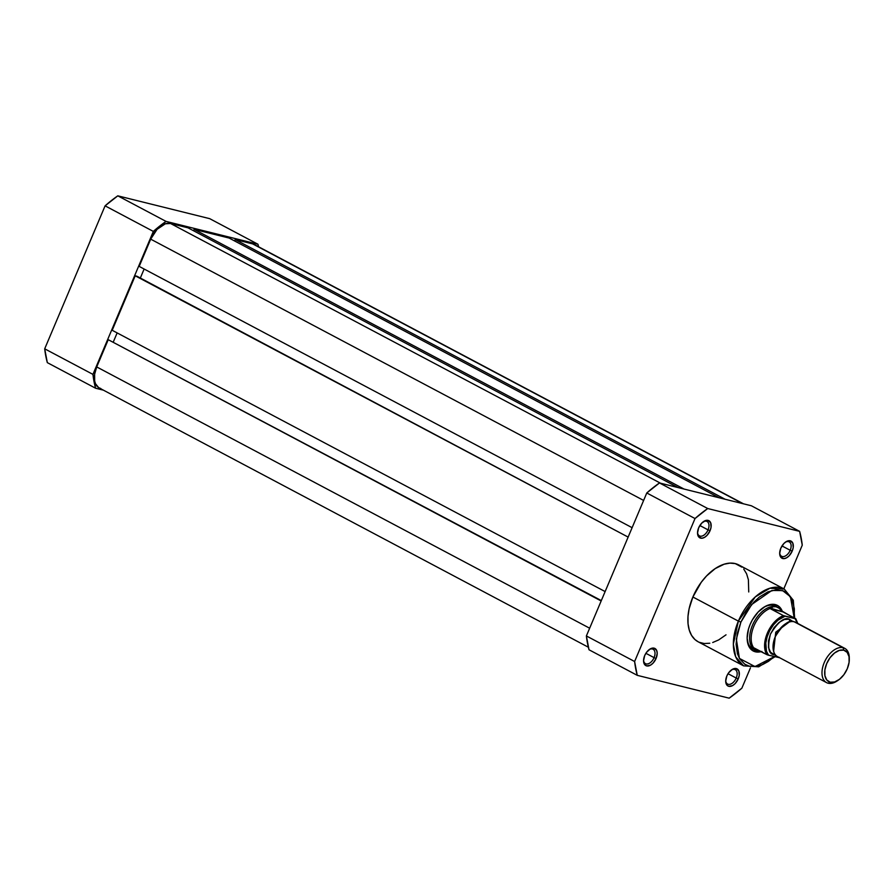 <?xml version="1.0" encoding="UTF-8"?>
<svg xmlns="http://www.w3.org/2000/svg" width="894" height="894" viewBox="0 0 894 894"><rect width="100%" height="100%" fill="white"/><g stroke="black" fill="none" stroke-linecap="round" stroke-linejoin="round"><path stroke-width="1.34" d="M166.038 221.399L257.953 244.23L258.612 246.789A120.087 71.386 -62.1 0 0 257.953 244.23L166.038 221.399L117.796 195.831L105.09 205.843L44.7 348.816L47.326 362.64L95.569 388.219L92.942 374.385L153.332 231.412L166.038 221.399L117.796 195.831L209.71 218.661L117.796 195.831A120.087 71.386 117.9 0 0 105.09 205.843L153.332 231.412L92.942 374.385L44.7 348.816L105.09 205.843L153.332 231.412A120.087 71.386 -62.1 0 1 166.038 221.399M103.425 390.164L95.569 388.219L47.326 362.64A120.087 71.386 117.9 0 1 44.7 348.816L92.942 374.385A120.087 71.386 -62.1 0 0 95.569 388.219L103.425 390.164M209.71 218.661L257.953 244.23L209.71 218.661M743.529 503.836L254.365 244.543A20.372 12.114 117.9 0 0 252.689 243.906L235.178 239.547L234.597 240.944L235.178 239.547L725.135 499.265L235.178 239.547L252.689 243.906L742.657 503.613L254.879 244.844M100.832 388.544L98.642 387.605L95.502 383.749L94.663 380.978L94.619 374.284L96.72 366.931L108.23 339.686L601.148 600.969L108.23 339.686L96.72 366.931L589.649 628.214L96.72 366.931A20.372 12.114 117.9 0 0 99.156 387.907L588.341 647.211M108.23 339.686L601.316 600.578L108.23 339.686M113.337 341.921L117.148 332.903L113.337 341.921M605.126 591.571L112.197 330.288L605.126 591.571M628.136 537.093L135.218 275.799L112.197 330.288L135.218 275.799L136.927 276.224L628.136 537.093M144.135 269.016L140.324 278.034L144.135 269.016M632.114 527.683L139.185 266.401L632.114 527.683M643.624 500.439L150.695 239.156L139.185 266.401L150.695 239.156L643.624 500.439M170.542 223.5A20.372 12.114 117.9 0 0 150.695 239.156L157.087 229.311L165.368 223.779L170.542 223.5L188.064 227.847L678.021 487.565L188.064 227.847L170.542 223.5L660.51 483.207L170.542 223.5M684.066 489.063L194.11 229.356L193.517 230.741L194.11 229.356L229.132 238.05L719.089 497.768L229.132 238.05L194.11 229.356L684.066 489.063M779.691 552.805A8.147 4.839 117.9 0 0 784.016 556.504A8.147 4.839 117.9 0 0 790.195 550.268L792.207 551.084A9.7 5.766 -62.1 0 1 784.586 558.56A9.7 5.766 -62.1 0 1 779.68 553.442A9.7 5.766 -62.1 0 1 780.797 548.245L779.68 553.42L780.853 557.32L783.937 558.649L786.552 557.834L789.167 555.777L792.207 551.084L793.213 547.575L792.788 543.071L790.251 540.792L786.452 541.496L783.837 543.552L780.797 548.245A9.7 5.766 -62.1 0 1 785.792 541.898A9.7 5.766 -62.1 0 1 792.33 542.256A9.7 5.766 -62.1 0 1 792.207 551.084L790.195 550.268A8.147 4.839 -62.1 0 1 781.579 556.28A8.147 4.839 -62.1 0 1 779.691 552.805M725.716 680.58A8.147 4.839 117.9 0 0 730.04 684.279A8.147 4.839 117.9 0 0 736.22 678.043L738.232 678.859A9.7 5.766 -62.1 0 1 730.61 686.335A9.7 5.766 -62.1 0 1 725.704 681.217A9.7 5.766 -62.1 0 1 726.822 676.02L725.704 681.194L726.878 685.095L728.778 686.313L732.577 685.609L735.192 683.552L738.232 678.859L739.237 675.35L738.813 670.846L736.276 668.567L732.477 669.271L728.688 672.735L726.822 676.02A9.7 5.766 -62.1 0 1 731.817 669.673A9.7 5.766 -62.1 0 1 738.366 670.031A9.7 5.766 -62.1 0 1 738.232 678.859L736.22 678.043A8.147 4.839 -62.1 0 1 727.615 684.055A8.147 4.839 -62.1 0 1 725.716 680.58M643.568 660.174A8.147 4.839 117.9 0 0 647.893 663.873A8.147 4.839 117.9 0 0 654.073 657.638L656.084 658.453A9.7 5.766 -62.1 0 1 648.463 665.941A9.7 5.766 -62.1 0 1 643.557 660.811A9.7 5.766 -62.1 0 1 644.675 655.615L643.557 660.789L644.093 663.627L646.63 665.907L650.43 665.203L653.045 663.147L656.084 658.453L657.213 653.279L656.665 650.441L654.129 648.161L650.329 648.865L646.541 652.329L644.675 655.615A9.7 5.766 -62.1 0 1 649.681 649.267A9.7 5.766 -62.1 0 1 656.218 649.625A9.7 5.766 -62.1 0 1 656.084 658.453L654.073 657.638A8.147 4.839 -62.1 0 1 645.468 663.65A8.147 4.839 -62.1 0 1 643.568 660.174M697.543 532.411A8.147 4.839 117.9 0 0 701.868 536.098A8.147 4.839 117.9 0 0 708.048 529.863L710.059 530.678A9.7 5.766 -62.1 0 1 702.438 538.166A9.7 5.766 -62.1 0 1 697.532 533.036A9.7 5.766 -62.1 0 1 698.65 527.84L697.532 533.014L698.706 536.914L701.79 538.244L704.405 537.428L707.02 535.372L710.059 530.678L711.065 527.169L710.641 522.666L708.104 520.386L705.634 520.52L701.701 523.158L698.65 527.84A9.7 5.766 -62.1 0 1 703.645 521.493A9.7 5.766 -62.1 0 1 710.182 521.85A9.7 5.766 -62.1 0 1 710.059 530.678L708.048 529.863A8.147 4.839 -62.1 0 1 699.432 535.875A8.147 4.839 -62.1 0 1 697.543 532.399M752.849 649.033A24.25 14.416 -62.1 0 1 747.149 637.623A24.25 14.416 117.9 0 0 754.145 649.592M761.196 651.637A25.803 15.332 -62.1 0 1 747.149 638.238A25.803 15.332 -62.1 0 1 750.133 624.425L748.479 629.097L747.149 638.171L748.58 645.725L752.569 650.609L758.492 652.072L761.9 651.435M740.891 622.123L751.709 604.5L771.868 590.476L782.596 590.576L790.441 596.734L794.185 617.877L794.353 608.792L792.207 599.986L787.748 593.605L783.669 590.99L776.271 589.761L767.946 591.839L759.386 597.047L753.921 602.053L746.602 611.362L740.891 622.123L738.366 621.118L740.891 622.123L737.282 633.41L736.097 644.25L737.416 653.704L739.651 658.822L744.814 664.253L749.261 666.164L757.039 666.298L762.671 664.544L768.393 661.392L774.338 656.665L754.972 666.578L739.405 658.409L736.354 639.121L740.891 622.123M794.643 618.112L793.313 600.287L784.284 589.068L769.902 588.23L755.296 596.913L738.366 621.118A43.46 25.837 -62.1 0 1 784.284 589.068L738.79 564.952A43.46 25.837 117.9 0 0 692.884 597.002L738.366 621.118L692.884 597.002L689.106 608.814L687.989 616.491L688.034 623.666L689.252 630.046L691.587 635.41L694.951 639.545L698.113 641.758M699.857 525.527L708.048 529.863L699.857 525.527M645.881 653.302L654.073 657.638L645.881 653.302M728.029 673.707L736.22 678.043L728.029 673.707M782.004 545.932L790.195 550.268L782.004 545.932M751.396 505.781L659.481 482.95L646.775 492.974L586.386 635.947L589.012 649.77L637.254 675.339L634.617 661.515L695.018 518.542L707.713 508.53L799.638 531.36L802.264 545.184L783.826 588.822L802.264 545.184A120.087 71.386 -62.1 0 0 799.638 531.36L707.713 508.53L659.481 482.95L751.396 505.781L799.638 531.36L751.396 505.781M750.468 667.807L741.875 688.156L729.169 698.169L637.254 675.339L589.012 649.77A120.087 71.386 117.9 0 1 586.386 635.947L634.617 661.515L695.018 518.542L646.775 492.974L586.386 635.947L634.617 661.515A120.087 71.386 -62.1 0 0 637.254 675.339L729.169 698.169A120.087 71.386 -62.1 0 0 741.875 688.156L750.468 667.807M699.231 642.283L704.237 643.535L709.791 643.233M712.708 642.507L718.675 639.925L726.029 634.818M748.736 591.962L748.39 579.725L746.602 573.825L743.741 569.053M741.931 567.154L735.237 563.6L729.929 563.119L724.174 564.192L715.211 568.595L706.517 575.982L701.254 582.273L692.884 597.002A43.46 25.837 117.9 0 0 698.091 641.747L743.573 665.851A43.46 25.837 -62.1 0 1 738.366 621.118L733.348 644.138L735.728 656.889L743.573 665.851L758.693 666.823L774.874 656.799M758.28 651.29A24.25 14.416 117.9 0 0 758.291 651.29L757.319 651.1A24.25 14.416 117.9 0 0 758.28 651.29A24.25 14.416 -62.1 0 1 757.319 651.1L754.983 649.983L753.899 648.116A23.769 14.125 -62.1 0 1 753.91 626.091A23.769 14.125 -62.1 0 1 770.74 608.233L773.243 606.758L776.059 606.735L778.987 608.188L781.881 611.004L780.484 609.417A24.25 14.416 117.9 0 0 776.059 606.735L773.578 605.428L776.059 606.735L773.243 606.758L770.315 608.546L782.384 611.541L780.328 607.831L778.048 605.774L772.125 604.31L768.706 604.947L765.163 606.467L758.224 611.943L752.368 619.888L750.133 624.425A25.803 15.332 -62.1 0 1 763.42 607.529A25.803 15.332 -62.1 0 1 782.373 611.541L778.987 608.188L776.059 606.735A24.25 14.416 -62.1 0 1 778.037 607.495A24.25 14.416 -62.1 0 1 780.786 609.764M776.752 606.937A24.25 14.416 117.9 0 0 762.928 607.875A24.25 14.416 -62.1 0 1 775.556 606.177M785.278 542.267A8.147 4.839 -62.1 0 1 789.212 541.887A8.147 4.839 -62.1 0 1 790.195 550.268A8.147 4.839 117.9 0 0 790.419 543.038A8.147 4.839 117.9 0 0 785.278 542.267M731.303 670.042A8.147 4.839 -62.1 0 1 735.237 669.651A8.147 4.839 -62.1 0 1 736.22 678.043A8.147 4.839 117.9 0 0 736.444 670.813A8.147 4.839 117.9 0 0 731.303 670.042M649.156 649.636A8.147 4.839 -62.1 0 1 653.101 649.256A8.147 4.839 -62.1 0 1 654.073 657.638A8.147 4.839 117.9 0 0 654.296 650.407A8.147 4.839 117.9 0 0 649.156 649.636M703.131 521.861A8.147 4.839 -62.1 0 1 707.065 521.481A8.147 4.839 -62.1 0 1 708.048 529.863A8.147 4.839 117.9 0 0 708.271 522.632A8.147 4.839 117.9 0 0 703.131 521.861M646.775 492.974L695.018 518.542A120.087 71.386 -62.1 0 1 707.713 508.53L659.481 482.95A120.087 71.386 117.9 0 0 646.775 492.974M797.146 623.353L794.163 621.766C789.201 619.419 782.898 624.392 775.266 636.684C772.047 650.072 773.355 656.934 779.177 657.258M773.612 651.357L775.746 632.203L789.134 622.068L775.746 632.203L773.612 651.357M844.718 648.329L795.761 622.369A19.4 11.533 117.9 0 0 794.163 621.766L843.131 647.725A19.4 11.533 -62.1 0 1 844.718 648.329A19.4 11.533 -62.1 0 1 849.278 658.666M837.667 680.58A19.4 11.533 -62.1 0 1 828.135 683.217A19.4 11.533 117.9 0 0 837.052 681.004L838.259 680.2A17.511 10.404 -62.1 0 1 830.213 682.2L828.135 683.217L830.213 682.2L826.782 679.999L824.916 675.696L824.871 669.952L826.682 663.627L830.057 657.693L834.482 653.045L839.287 650.407L843.746 650.161A17.511 10.404 -62.1 0 1 849.3 659.37A17.511 10.404 -62.1 0 1 838.259 680.2M849.3 659.37L849.289 657.917A19.4 11.533 117.9 0 0 843.131 647.725L843.746 650.161L847.166 652.363L849.043 656.665L849.076 662.42L847.277 668.746L843.902 674.679L839.477 679.317L834.672 681.954L830.213 682.2A17.511 10.404 -62.1 0 1 826.682 663.627A17.511 10.404 -62.1 0 1 843.746 650.161L843.131 647.725A19.4 11.533 117.9 0 0 824.223 662.633A19.4 11.533 117.9 0 0 828.135 683.217A19.4 11.533 -62.1 0 1 826.548 682.614A19.4 11.533 -62.1 0 1 824.804 661.348A19.4 11.533 -62.1 0 1 843.131 647.725L794.163 621.766A19.4 11.533 117.9 0 0 775.847 635.388A19.4 11.533 117.9 0 0 777.579 656.654L826.548 682.614M774.964 654.274A3.945 3.14 -76.1 0 0 774.349 654.71C768.527 654.374 767.22 647.513 770.438 634.125C778.071 621.833 784.373 616.86 789.346 619.207A3.945 3.14 -76.1 0 0 790.33 621.755A3.945 3.14 103.9 0 1 789.346 619.207L784.407 619.475L779.076 622.403L774.17 627.543L770.438 634.125L768.438 641.132L768.482 647.502L770.55 652.274L774.349 654.71A3.945 3.14 103.9 0 1 774.964 654.274M779.233 657.537L768.572 655.235L766.449 651.223L765.812 642.998L767.164 636.751L769.79 630.516L773.478 624.85L777.903 620.246L785.066 616.189L795.124 618.682L797.414 623.252M793.134 621.643L789.346 619.207L793.09 621.587M757.319 651.1A24.25 14.416 -62.1 0 1 755.329 650.351A24.25 14.416 -62.1 0 1 753.15 623.766A24.25 14.416 -62.1 0 1 776.059 606.735A24.25 14.416 117.9 0 0 752.424 625.375A24.25 14.416 117.9 0 0 757.319 651.1L754.983 649.983L753.743 647.759L767.387 654.866L779.602 657.727M770.315 608.546L782.876 611.876L770.74 608.233A23.769 14.125 117.9 0 0 753.91 626.091A23.769 14.125 117.9 0 0 753.899 648.116L766.896 654.654A23.769 14.125 -62.1 0 1 767.32 633.198A23.769 14.125 -62.1 0 1 783.39 615.62L795.694 618.67L782.876 611.876L770.572 608.825L783.39 615.62L770.315 608.546M781.881 611.004L795.124 618.682M797.783 623.442L795.816 618.793M785.066 616.189L783.39 615.62A23.769 14.125 117.9 0 0 767.32 633.198A23.769 14.125 117.9 0 0 766.896 654.654L768.572 655.235A22.987 13.667 -62.1 0 1 768.326 633.6A22.987 13.667 -62.1 0 1 785.066 616.189M762.437 608.188L763.42 607.529"/></g></svg>

